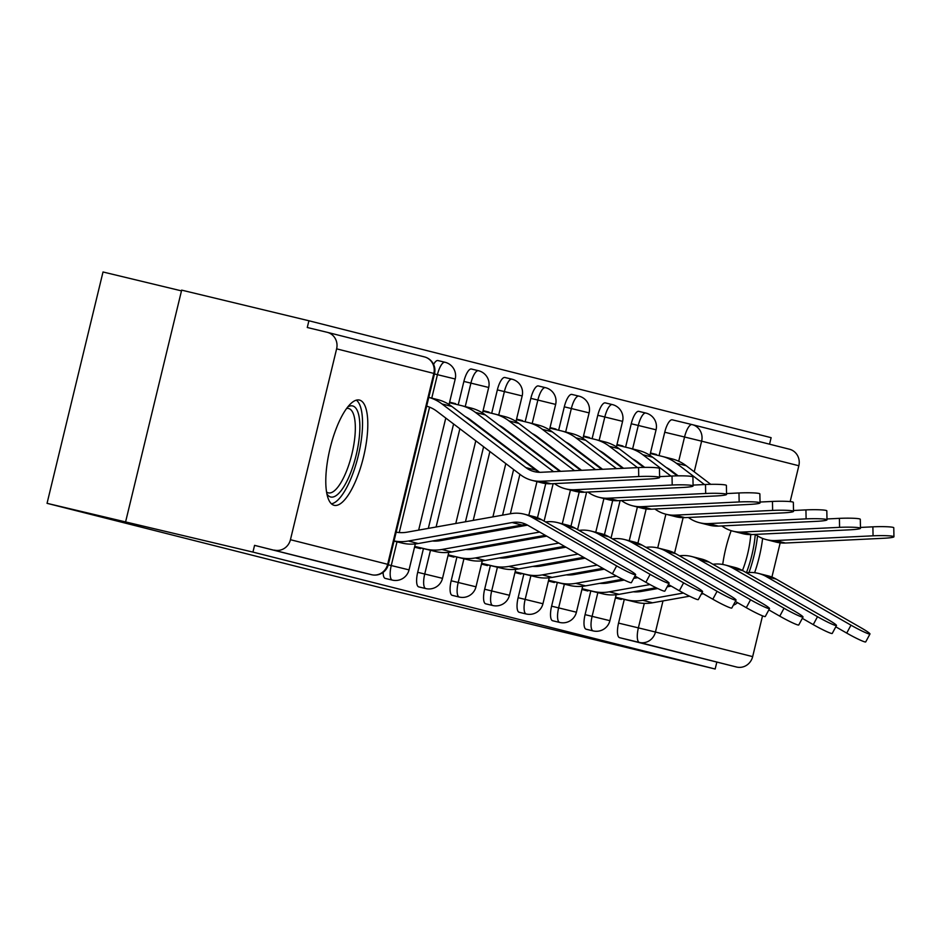 <?xml version="1.0" encoding="UTF-8"?>
<svg xmlns="http://www.w3.org/2000/svg" width="941" height="941" viewBox="0 0 941 941"><rect width="100%" height="100%" fill="white"/><g stroke="black" fill="none" stroke-linecap="round" stroke-linejoin="round"><path stroke-width="1.41" d="M590.807 590.936L585.079 614.638A13.88 4.423 103.5 0 0 586.102 629.211A13.88 4.423 103.5 0 0 586.125 629.211A13.88 4.423 103.5 0 0 586.137 629.223L593.159 630.905A13.88 4.423 -76.5 0 1 593.136 630.905A13.88 4.423 -76.5 0 1 592.112 616.331L597.841 592.63M557.331 582.479L551.602 606.169A13.88 4.423 103.5 0 0 552.626 620.742A13.88 4.423 103.5 0 0 552.649 620.754A13.88 4.423 103.5 0 0 552.661 620.754L559.683 622.436A13.88 4.423 -76.5 0 1 558.636 607.862L564.365 584.173M523.855 574.01L518.126 597.7A13.88 4.423 103.5 0 0 519.161 612.273A13.88 4.423 103.5 0 0 519.173 612.285A13.88 4.423 103.5 0 0 519.185 612.285L526.207 613.979A13.88 4.423 -76.5 0 1 526.184 613.967A13.88 4.423 -76.5 0 1 525.16 599.393L530.889 575.704M490.379 565.541L484.65 589.231A13.88 4.423 103.5 0 0 485.685 603.816A13.88 4.423 103.5 0 0 485.697 603.816A13.88 4.423 103.5 0 0 485.709 603.816M456.914 557.072L451.174 580.773A13.88 4.423 103.5 0 0 452.209 595.347A13.88 4.423 103.5 0 0 452.221 595.347A13.88 4.423 103.5 0 0 452.233 595.347L459.255 597.041A13.88 4.423 -76.5 0 1 458.208 582.467L463.937 558.766M423.438 548.603L417.698 572.304A13.88 4.423 103.5 0 0 418.733 586.878A13.88 4.423 103.5 0 0 418.745 586.878A13.88 4.423 103.5 0 0 418.757 586.89L425.779 588.572A13.88 4.423 -76.5 0 1 425.767 588.572A13.88 4.423 -76.5 0 1 424.732 573.998L430.472 550.297M383.128 572.375A13.88 4.423 103.5 0 0 385.257 578.409A13.88 4.423 103.5 0 0 385.269 578.409A13.88 4.423 103.5 0 0 385.281 578.421L392.303 580.103A13.88 4.423 -76.5 0 1 391.256 565.529L396.996 541.828M359.521 400.078A54.131 17.267 103.5 0 0 359.462 400.066A54.131 17.267 103.5 0 0 330.032 448.551A54.131 17.267 103.5 0 0 334.067 505.293A54.131 17.267 103.5 0 0 334.126 505.317A54.131 17.267 103.5 0 0 363.555 456.832A54.131 17.267 103.5 0 0 359.521 400.078M731.169 530.677A54.131 17.267 103.5 0 0 722.712 564.459M769.55 444.187L771.126 437.671L308.907 320.763L307.272 327.503L327.092 332.279A13.88 13.15 -75.8 0 1 327.233 332.314A13.88 13.15 -75.8 0 1 336.619 348.84L290.44 539.711L387.657 564.306L433.825 373.424L336.619 348.84M181.484 290.875L103.016 271.984L47.05 503.329L252.941 552.096L715.16 669.016L381.376 587.89L47.05 503.329M125.694 521.479L181.66 290.134L308.907 320.763M733.345 605.181A54.131 17.267 103.5 0 0 737.544 602.675M754.611 572.693A54.131 17.267 103.5 0 0 762.61 538.428M762.528 615.861L752.659 656.63A13.88 13.15 104.2 0 1 736.615 667.04L619.578 637.68A13.88 4.423 -76.5 0 1 618.555 623.107L624.283 599.405M637.904 543.145L646.161 508.975M659.065 455.644L664.734 432.237L684.554 437A13.88 4.423 -76.5 0 1 692.094 424.591A13.88 4.423 -76.5 0 1 692.106 424.603A13.88 13.15 -75.8 0 1 692.247 424.638A13.88 13.88 0 0 0 692.094 424.591L672.286 419.827A13.88 4.423 103.5 0 0 672.274 419.827A13.88 4.423 103.5 0 0 664.734 432.237M692.388 424.673L789.311 449.186A13.88 13.15 104.2 0 1 789.452 449.222A13.88 13.15 104.2 0 1 798.838 465.748L790.169 501.577M780.183 542.851L771.914 577.056M716.795 662.264L715.16 669.016M254.564 545.357L351.781 569.94A13.88 4.423 103.5 0 0 351.793 569.952L371.613 574.716A13.88 4.423 -76.5 0 1 371.601 574.716L254.564 545.357L252.941 552.096M274.396 550.12A13.88 13.15 -75.8 0 0 290.44 539.711M414.534 547.168L420.462 548.662L420.639 547.933M455.42 404.16L449.598 402.23M448.01 555.637L453.938 557.131L454.115 556.402M488.897 412.629L483.074 410.688M481.486 564.094L487.414 565.6L487.591 564.871M522.373 421.098L516.55 419.157M514.962 572.563L520.891 574.069L521.067 573.34M555.849 429.567L550.026 427.626M548.438 581.032L554.367 582.538L554.543 581.797M589.325 438.035L583.502 436.095M581.914 589.501L587.831 590.995L588.019 590.266M622.801 446.493L616.978 444.564M595.7 570.716L595.982 569.576M604.428 534.676L612.685 500.506M620.813 466.912L620.966 466.313M625.589 447.175L631.258 423.768L638.292 425.461A13.88 4.423 -76.5 0 1 645.832 413.052L638.798 411.358A13.88 4.423 103.5 0 0 631.258 423.768M562.224 562.248L562.506 561.107M570.952 526.207L579.209 492.037M587.337 458.443L587.49 457.855M592.112 438.706L597.782 415.299L604.816 416.992A13.88 4.423 -76.5 0 1 612.356 404.583L605.322 402.889A13.88 4.423 103.5 0 0 597.782 415.299M528.748 553.79L529.03 552.649M532.406 538.699L532.677 537.558M537.476 517.738L545.745 483.568M550.403 464.278L550.544 463.69M553.861 449.974L554.014 449.386M558.636 430.237L564.306 406.83L571.34 408.523A13.88 4.423 -76.5 0 1 578.88 396.114L571.846 394.42A13.88 4.423 103.5 0 0 564.306 406.83M495.272 545.321L495.554 544.18M498.93 530.242L499.2 529.101M502.576 515.15L513.61 469.524M516.927 455.82L517.068 455.221M520.385 441.505L520.538 440.917M525.16 421.768L530.83 398.361L537.864 400.054A13.88 4.423 -76.5 0 1 545.404 387.645L538.37 385.951A13.88 4.423 103.5 0 0 530.83 398.361M461.796 536.852L462.078 535.711M465.454 521.773L483.603 446.752M486.92 433.048L487.062 432.448M491.696 413.299L497.354 389.892L504.388 391.585A13.88 4.423 -76.5 0 1 511.928 379.176L504.894 377.494A13.88 4.423 103.5 0 0 497.354 389.892M428.32 528.383L453.586 423.979M458.22 404.842L463.878 381.434L470.912 383.116A13.88 4.423 -76.5 0 1 478.451 370.719L471.417 369.025A13.88 4.423 103.5 0 0 463.878 381.434M615.39 597.97L621.307 599.464L621.483 598.735M656.265 454.962L650.454 453.033M656.395 454.456L650.466 452.962M622.918 445.987L616.99 444.493M589.442 437.518L583.514 436.024M555.966 429.061L550.038 427.555M522.49 420.592L516.562 419.086M489.014 412.123L483.086 410.629M455.538 403.654L449.61 402.16M431.766 398.114L437.436 374.659A13.88 4.423 -76.5 0 1 444.975 362.25L437.941 360.556A13.88 4.423 103.5 0 0 433.578 364.402M635.634 574.728L631.376 582.644A15.962 1.306 -151.7 0 1 612.391 573.822L616.649 565.906A15.962 1.306 28.3 0 0 635.634 574.728A15.962 1.306 28.3 0 0 626.53 568.399L541.875 519.832A34.699 32.888 104.2 0 0 533.97 516.633L524.102 514.139A34.699 32.888 104.2 0 1 531.994 517.338L616.649 565.906M394.008 541.11L402.03 543.051A43.721 41.439 -75.8 0 0 418.263 543.522L521.973 525.043A25.678 24.337 104.2 0 1 526.689 524.678M394.044 540.957A43.721 41.439 -75.8 0 0 408.382 541.016L512.104 522.537A25.678 24.337 104.2 0 1 521.89 522.878A25.678 24.337 104.2 0 1 527.736 525.243L612.391 573.822M396.173 532.171A34.699 32.888 -75.8 0 0 407.159 532.159L510.881 513.68A34.699 32.888 104.2 0 1 524.102 514.139M638.551 467.559A15.962 1.411 -1.1 0 1 659.441 468.5L659.617 477.475A15.962 1.411 178.9 0 0 638.727 476.546L638.551 467.559L541.004 472.288A25.678 24.337 -75.8 0 1 534.206 471.606A25.678 24.337 -75.8 0 1 525.854 467.583L441.999 403.96A43.721 41.439 104.2 0 0 428.778 397.373M426.661 406.147A34.699 32.888 104.2 0 1 436.859 411.288L520.714 474.911A34.699 32.888 -75.8 0 0 531.994 480.345L541.863 482.851A34.699 32.888 -75.8 0 0 551.05 483.768L648.596 479.04A15.962 1.411 178.9 0 0 659.617 477.475M426.638 406.23L427.826 406.512M437.212 399.49A43.721 41.439 104.2 0 1 437.659 399.607A43.721 41.439 104.2 0 1 451.868 406.453L535.723 470.077A25.678 24.337 -75.8 0 0 539.275 472.3M531.994 480.345A34.699 32.888 -75.8 0 0 541.181 481.263L638.727 476.546M669.11 583.197L664.852 591.113A15.962 1.306 -151.7 0 1 645.867 582.291L650.125 574.375A15.962 1.306 28.3 0 0 669.11 583.197A15.962 1.306 28.3 0 0 660.006 576.868L575.351 528.301A34.699 32.888 104.2 0 0 567.447 525.102L557.578 522.608A34.699 32.888 104.2 0 1 565.47 525.796L650.125 574.375M414.699 546.498L435.507 551.508A43.721 41.439 -75.8 0 0 451.727 551.979L545.286 535.323M414.722 546.392L425.638 549.015A43.721 41.439 -75.8 0 0 441.858 549.485L539.628 532.065M634.94 576.021L645.867 582.291M545.568 521.949A34.699 32.888 104.2 0 1 557.578 522.608M432.39 541.004A34.699 32.888 -75.8 0 0 440.635 540.616L527.536 525.137M702.586 591.666L698.328 599.57A15.962 1.306 -151.7 0 1 679.343 590.76L683.601 582.844A15.962 1.306 28.3 0 0 702.586 591.666A15.962 1.306 28.3 0 0 693.482 585.337L608.827 536.77A34.699 32.888 104.2 0 0 600.923 533.571L591.054 531.077A34.699 32.888 104.2 0 1 598.947 534.265L683.601 582.844M448.175 554.967L468.983 559.977A43.721 41.439 -75.8 0 0 485.203 560.448L564.471 546.333M448.198 554.861L459.114 557.484A43.721 41.439 -75.8 0 0 475.334 557.954L558.813 543.086M668.416 584.49L679.343 590.76M579.044 530.418A34.699 32.888 104.2 0 1 591.054 531.077M465.866 549.462A34.699 32.888 -75.8 0 0 474.111 549.085L546.733 536.147M347.782 406.971A46.838 14.938 -76.5 0 1 359.862 425.767A46.838 14.938 -76.5 0 1 348.711 477.393A46.838 14.938 -76.5 0 1 326.868 493.849M326.527 491.967A43.368 13.833 103.5 0 0 328.327 492.861A43.368 13.833 103.5 0 0 344.994 474.711A43.368 13.833 103.5 0 0 355.204 432.484A43.368 13.833 103.5 0 0 348.629 408.523A43.368 13.833 103.5 0 0 346.617 408.488M331.408 503.823A53.778 17.15 103.5 0 0 349.758 481.239A53.778 17.15 103.5 0 0 356.357 400.16M755.258 534.406A46.838 14.938 -76.5 0 1 746.389 572.74M742.484 570.505A43.368 13.833 103.5 0 0 750.765 534.606M749.001 572.504A53.778 17.15 103.5 0 0 757.529 535.888M672.027 476.028A15.962 1.411 -1.1 0 1 692.917 476.958L693.094 485.944A15.962 1.411 178.9 0 0 672.203 485.015L672.027 476.028L659.606 476.628M554.472 483.592A34.699 32.888 -75.8 0 0 565.47 488.814L575.339 491.32A34.699 32.888 -75.8 0 0 584.526 492.225L682.072 487.509A15.962 1.411 178.9 0 0 693.094 485.944M449.48 402.736L460.819 405.465A43.721 41.439 104.2 0 1 461.266 405.571A43.721 41.439 104.2 0 1 475.476 412.429L553.567 471.676M470.688 407.959A43.721 41.439 104.2 0 1 471.135 408.065A43.721 41.439 104.2 0 1 485.344 414.922L559.754 471.37M565.47 488.814A34.699 32.888 -75.8 0 0 574.657 489.732L672.203 485.015M465.266 416.616A34.699 32.888 104.2 0 1 470.335 419.757L539.593 472.311M705.503 484.497A15.962 1.411 -1.1 0 1 726.393 485.427L726.57 494.413A15.962 1.411 178.9 0 0 705.679 493.484L705.503 484.497L693.082 485.097M587.949 492.061A34.699 32.888 -75.8 0 0 598.947 497.283L608.815 499.777A34.699 32.888 -75.8 0 0 618.002 500.694L715.548 495.978A15.962 1.411 178.9 0 0 726.57 494.413M482.956 411.205L494.296 413.934A43.721 41.439 104.2 0 1 494.743 414.04A43.721 41.439 104.2 0 1 508.952 420.898L574.539 470.665M504.164 416.428A43.721 41.439 104.2 0 1 504.611 416.534A43.721 41.439 104.2 0 1 518.82 423.391L580.726 470.359M598.947 497.283A34.699 32.888 -75.8 0 0 608.133 498.201L705.679 493.484M498.742 425.085A34.699 32.888 104.2 0 1 503.811 428.226L560.624 471.335M736.062 600.123L731.804 608.039A15.962 1.306 -151.7 0 1 712.819 599.217L717.077 591.313A15.962 1.306 28.3 0 0 736.062 600.123A15.962 1.306 28.3 0 0 726.946 593.806L642.291 545.227A34.699 32.888 104.2 0 0 634.399 542.04L624.53 539.534A34.699 32.888 104.2 0 1 632.423 542.734L717.077 591.313M481.651 563.436L502.459 568.446A43.721 41.439 -75.8 0 0 518.679 568.917L583.667 557.343M481.674 563.318L492.59 565.953A43.721 41.439 -75.8 0 0 508.81 566.423L578.009 554.096M701.892 592.959L712.819 599.217M612.52 538.887A34.699 32.888 104.2 0 1 624.53 539.534M499.342 557.931A34.699 32.888 -75.8 0 0 507.587 557.554L565.929 547.168M769.538 608.592L765.28 616.508A15.962 1.306 -151.7 0 1 746.295 607.686L750.553 599.77A15.962 1.306 28.3 0 0 769.538 608.592A15.962 1.306 28.3 0 0 760.422 602.275L675.767 553.696A34.699 32.888 104.2 0 0 667.875 550.497L658.006 548.003A34.699 32.888 104.2 0 1 665.899 551.203L750.553 599.77M515.115 571.905L535.935 576.915A43.721 41.439 -75.8 0 0 552.155 577.386L602.852 568.352M515.15 571.787L526.066 574.422A43.721 41.439 -75.8 0 0 542.287 574.892L597.194 565.106M735.368 601.428L746.295 607.686M645.997 547.356A34.699 32.888 104.2 0 1 658.006 548.003M532.818 566.4A34.699 32.888 -75.8 0 0 541.063 566.023L585.114 558.178M803.014 617.061L798.756 624.977A15.962 1.306 -151.7 0 1 779.771 616.155L784.029 608.239A15.962 1.306 28.3 0 0 803.014 617.061A15.962 1.306 28.3 0 0 793.898 610.744L709.243 562.165A34.699 32.888 104.2 0 0 701.351 558.966L691.482 556.472A34.699 32.888 104.2 0 1 699.375 559.672L784.029 608.239M548.591 580.374L569.411 585.384A43.721 41.439 -75.8 0 0 585.631 585.855L622.601 579.268M548.627 580.256L559.542 582.879A43.721 41.439 -75.8 0 0 575.763 583.349L616.484 576.104M634.316 577.174L636.328 576.821M768.844 609.886L779.771 616.155M679.473 555.825A34.699 32.888 104.2 0 1 691.482 556.472M566.294 574.869A34.699 32.888 -75.8 0 0 574.539 574.492L604.31 569.187M738.979 492.966A15.962 1.411 -1.1 0 1 759.869 493.896L760.046 502.882A15.962 1.411 178.9 0 0 739.155 501.953L738.979 492.966L726.558 493.566M621.425 500.53A34.699 32.888 -75.8 0 0 632.423 505.752L642.291 508.246A34.699 32.888 -75.8 0 0 651.478 509.163L749.024 504.447A15.962 1.411 178.9 0 0 760.046 502.882M516.433 419.662L527.772 422.403A43.721 41.439 104.2 0 1 528.219 422.509A43.721 41.439 104.2 0 1 542.428 429.355L595.524 469.641M537.64 424.897A43.721 41.439 104.2 0 1 538.087 425.003A43.721 41.439 104.2 0 1 552.296 431.86L601.711 469.347M632.423 505.752A34.699 32.888 -75.8 0 0 641.609 506.67L739.155 501.953M532.218 433.554A34.699 32.888 104.2 0 1 537.287 436.695L581.597 470.324M772.455 501.435A15.962 1.411 -1.1 0 1 793.345 502.365L793.522 511.351A15.962 1.411 178.9 0 0 772.632 510.41L772.455 501.435L760.034 502.035M654.901 508.999A34.699 32.888 -75.8 0 0 665.899 514.221L675.767 516.715A34.699 32.888 -75.8 0 0 684.954 517.632L782.5 512.916A15.962 1.411 178.9 0 0 793.522 511.351M549.897 428.131L561.248 430.86A43.721 41.439 104.2 0 1 561.683 430.978A43.721 41.439 104.2 0 1 575.904 437.824L616.496 468.63M571.116 433.366A43.721 41.439 104.2 0 1 571.563 433.472A43.721 41.439 104.2 0 1 585.773 440.317L622.683 468.324M657.712 547.933L665.875 514.209A34.699 32.888 -75.8 0 0 675.085 515.139L772.632 510.41M565.694 442.011A34.699 32.888 104.2 0 1 570.764 445.152L602.581 469.3M805.931 509.893A15.962 1.411 -1.1 0 1 826.821 510.834L826.998 519.82A15.962 1.411 178.9 0 0 806.108 518.879L805.931 509.893L793.51 510.504M688.377 517.468A34.699 32.888 -75.8 0 0 699.363 522.69L709.243 525.184A34.699 32.888 -75.8 0 0 718.43 526.101L815.976 521.373A15.962 1.411 178.9 0 0 826.998 519.82M583.373 436.6L594.724 439.329A43.721 41.439 104.2 0 1 595.159 439.435A43.721 41.439 104.2 0 1 609.38 446.293L637.48 467.618M604.592 441.835A43.721 41.439 104.2 0 1 605.039 441.941A43.721 41.439 104.2 0 1 619.249 448.786L643.762 467.395M699.363 522.69A34.699 32.888 -75.8 0 0 708.561 523.596L806.108 518.879M599.17 450.48A34.699 32.888 104.2 0 1 604.228 453.621L623.554 468.289M836.49 625.53L832.232 633.446A15.962 1.306 -151.7 0 1 813.247 624.624L817.506 616.708A15.962 1.306 28.3 0 0 836.49 625.53A15.962 1.306 28.3 0 0 827.374 619.202L742.72 570.634A34.699 32.888 104.2 0 0 734.827 567.435L724.958 564.941A34.699 32.888 104.2 0 1 732.851 568.141L817.506 616.708M582.067 588.843L602.887 593.853A43.721 41.439 -75.8 0 0 619.107 594.324L656.077 587.737M582.103 588.725L593.018 591.348A43.721 41.439 -75.8 0 0 609.239 591.818L649.96 584.573M667.792 585.643L669.804 585.29M802.32 618.355L813.247 624.624M712.949 564.282A34.699 32.888 104.2 0 1 724.958 564.941M599.77 583.338A34.699 32.888 -75.8 0 0 608.015 582.961L624.259 580.068M633.669 578.386L637.786 577.656M839.407 518.362A15.962 1.411 -1.1 0 1 860.297 519.303L860.474 528.277A15.962 1.411 178.9 0 0 839.584 527.348L839.407 518.362L826.986 518.962M721.853 525.937A34.699 32.888 -75.8 0 0 732.839 531.147L742.72 533.653A34.699 32.888 -75.8 0 0 751.906 534.57L849.452 529.842A15.962 1.411 178.9 0 0 860.474 528.277M616.849 445.069L628.2 447.798A43.721 41.439 104.2 0 1 628.635 447.904A43.721 41.439 104.2 0 1 642.856 454.762L670.957 476.075M638.069 450.292A43.721 41.439 104.2 0 1 638.516 450.41A43.721 41.439 104.2 0 1 652.725 457.255L677.238 475.864M732.839 531.147A34.699 32.888 -75.8 0 0 742.037 532.065L839.584 527.348M632.646 458.949A34.699 32.888 104.2 0 1 637.704 462.09L644.679 467.371M869.966 633.999L865.708 641.915A15.962 1.306 -151.7 0 1 846.724 633.093L850.982 625.177A15.962 1.306 28.3 0 0 869.966 633.999A15.962 1.306 28.3 0 0 860.85 627.671L776.196 579.103A34.699 32.888 104.2 0 0 768.303 575.904L758.434 573.41A34.699 32.888 104.2 0 1 766.327 576.598L850.982 625.177M615.543 597.3L636.363 602.311A43.721 41.439 -75.8 0 0 652.583 602.781L689.553 596.194M615.579 597.194L626.494 599.817A43.721 41.439 -75.8 0 0 642.715 600.287L683.437 593.03M701.268 594.112L703.28 593.759M835.796 626.824L846.724 633.093M746.425 572.751A34.699 32.888 104.2 0 1 758.434 573.41M633.246 591.807A34.699 32.888 -75.8 0 0 641.491 591.418L657.735 588.525M667.145 586.855L671.262 586.125M872.883 526.831A15.962 1.411 -1.1 0 1 893.774 527.76L893.95 536.746A15.962 1.411 178.9 0 0 873.06 535.817L872.883 526.831L860.462 527.43M755.329 534.394A34.699 32.888 -75.8 0 0 766.315 539.616L776.196 542.122A34.699 32.888 -75.8 0 0 785.382 543.028L882.929 538.311A15.962 1.411 178.9 0 0 893.95 536.746M650.325 453.538L661.676 456.267A43.721 41.439 104.2 0 1 662.111 456.373A43.721 41.439 104.2 0 1 676.332 463.231L704.433 484.544M671.545 458.761A43.721 41.439 104.2 0 1 671.992 458.867A43.721 41.439 104.2 0 1 686.201 465.724L710.714 484.321M766.315 539.616A34.699 32.888 -75.8 0 0 775.513 540.534L873.06 535.817M666.122 467.418A34.699 32.888 104.2 0 1 671.18 470.559L678.155 475.84M585.079 614.638L609.897 620.684L616.167 594.736M551.602 606.169L576.421 612.215L582.691 586.267M518.126 597.7L542.945 603.746L549.215 577.798M485.697 603.816L492.731 605.51A13.88 4.423 -76.5 0 1 492.719 605.498A13.88 4.423 -76.5 0 1 491.684 590.924L497.413 567.235M484.65 589.231L509.469 595.277L515.739 569.329M451.174 580.773L475.993 586.808L482.262 560.86M417.698 572.304L442.517 578.339L448.798 552.391M388.268 564.812L409.041 569.881L415.322 543.933M618.555 623.107L638.374 627.87L644.303 603.381M647.455 590.36L647.726 589.219M675.473 474.523L675.626 473.923M678.696 461.231L684.554 437L701.633 441.164L694.223 471.806M683.131 517.668L674.568 553.037M662.982 600.934L655.454 632.034L752.659 656.63M798.838 465.748L701.633 441.164A13.88 13.15 -75.8 0 0 692.247 424.638L789.452 449.222M611.05 538.04L620.107 500.6M632.611 448.916L638.292 425.461L656.065 429.802A13.88 13.88 0 0 0 645.832 413.052M570.011 560.871L570.281 559.73M577.574 529.571L586.631 492.131M593.63 463.219L593.771 462.619M599.135 440.447L604.816 416.992L622.589 421.345A13.88 13.88 0 0 0 612.356 404.583M536.535 552.402L536.805 551.261M540.181 537.323L540.452 536.182M544.098 521.114L553.155 483.662M556.696 469.053L556.837 468.465M560.154 454.75L560.295 454.15M565.659 431.978L571.34 408.523L589.113 412.876A13.88 13.88 0 0 0 578.88 396.114M503.059 543.933L503.329 542.792M506.705 528.854L506.976 527.713M510.351 513.774L519.903 474.299M523.22 460.584L523.361 459.996M526.678 446.281L526.819 445.681M532.183 423.509L537.864 400.054L555.649 404.407A13.88 13.88 0 0 0 545.404 387.645M469.583 535.464L469.853 534.323M473.229 520.385L489.885 451.527M493.202 437.812L493.343 437.224M498.706 415.04L504.388 391.585L522.173 395.938A13.88 13.88 0 0 0 511.928 379.176M436.106 526.995L459.867 428.755M465.242 406.583L470.912 383.116L488.697 387.469A13.88 13.88 0 0 0 478.451 370.719M399.231 532.559L429.578 407.159M434.448 373.942L455.221 379A13.88 13.88 0 0 0 444.975 362.25M392.303 580.103A13.88 4.423 -76.5 0 1 392.291 580.103A13.88 13.88 0 0 0 409.041 569.881M459.255 597.041A13.88 4.423 -76.5 0 1 459.243 597.041A13.88 13.88 0 0 0 475.993 586.808M559.683 622.436A13.88 4.423 -76.5 0 1 559.66 622.436A13.88 13.88 0 0 0 576.421 612.215M327.374 332.349L424.309 356.862A13.88 13.15 -75.8 0 1 424.438 356.898L327.233 332.314M351.781 569.94L371.601 574.716A13.88 13.15 104.2 0 0 387.657 564.306L388.351 564.482L434.53 373.612A13.88 13.88 0 0 0 424.438 356.898A13.88 13.15 -75.8 0 1 433.825 373.424L434.53 373.612M619.578 637.68L639.409 642.444A13.88 4.423 -76.5 0 1 638.374 627.87L655.454 632.034A13.88 13.15 104.2 0 1 639.409 642.444L736.615 667.04M394.032 541.016L402.03 543.051M512.104 522.537L521.973 525.043M408.382 541.016L418.263 543.522M531.994 517.338L541.875 519.832M535.723 470.077L525.854 467.583M451.868 406.453L441.999 403.96M551.05 483.768L541.181 481.263M425.638 549.015L435.507 551.508M441.858 549.485L451.727 551.979M565.47 525.796L575.351 528.301M459.114 557.484L468.983 559.977M475.334 557.954L485.203 560.448M598.947 534.265L608.827 536.77M485.344 414.922L475.476 412.429M584.526 492.225L574.657 489.732M518.82 423.391L508.952 420.898M618.002 500.694L608.133 498.201M492.59 565.953L502.459 568.446M508.81 566.423L518.679 568.917M632.423 542.734L642.291 545.227M526.066 574.422L535.935 576.915M542.287 574.892L552.155 577.386M665.899 551.203L675.767 553.696M559.542 582.879L569.411 585.384M575.763 583.349L585.631 585.855M699.375 559.672L709.243 562.165M552.296 431.86L542.428 429.355M651.478 509.163L641.609 506.67M585.773 440.317L575.904 437.824M684.954 517.632L675.085 515.139M619.249 448.786L609.38 446.293M718.43 526.101L708.561 523.596M593.018 591.348L602.887 593.853M609.239 591.818L619.107 594.324M732.851 568.141L742.72 570.634M652.725 457.255L642.856 454.762M751.906 534.57L742.037 532.065M626.494 599.817L636.363 602.311M642.715 600.287L652.583 602.781M766.327 576.598L776.196 579.103M686.201 465.724L676.332 463.231M785.382 543.028L775.513 540.534M455.221 379L449.045 404.501M445.775 418.051L418.663 530.101M488.697 387.469L482.521 412.97M479.24 426.52L479.098 427.12M475.781 440.823L455.785 523.49M452.409 537.429L452.139 538.57M425.779 588.572A13.88 13.88 0 0 0 442.517 578.339M522.173 395.938L515.997 421.427M512.716 434.989L512.574 435.577M509.257 449.292L509.116 449.892M505.799 463.595L492.908 516.88M489.532 530.818L489.261 531.959M485.885 545.898L485.615 547.039M555.649 404.407L549.473 429.896M546.192 443.458L546.051 444.046M542.734 457.761L542.592 458.349M536.97 481.604L528.807 515.327M526.548 524.678L526.384 525.349M523.008 539.287L522.737 540.428M519.361 554.367L519.091 555.508M492.731 605.51A13.88 13.88 0 0 0 509.469 595.277M589.113 412.876L582.95 438.365M579.668 451.927L579.527 452.515M576.21 466.23L576.068 466.818M570.446 490.073L562.283 523.796M556.484 547.756L556.213 548.897M552.837 562.836L552.567 563.977M526.207 613.979A13.88 13.88 0 0 0 542.945 603.746M622.589 421.345L616.426 446.834M613.144 460.384L613.003 460.984M603.922 498.542L595.759 532.265M586.314 571.305L586.043 572.446M656.065 429.802L649.902 455.303M637.398 507.011L629.235 540.734M619.79 579.762L619.519 580.903M593.159 630.905A13.88 13.88 0 0 0 609.897 620.684M672.274 419.827L692.094 424.591M371.613 574.716A13.88 13.88 0 0 0 388.351 564.482M437.659 399.607L428.79 397.361M471.135 408.065L461.266 405.571M504.611 416.534L494.743 414.04M538.087 425.003L528.219 422.509M571.563 433.472L561.683 430.978M605.039 441.941L595.159 439.435M638.516 450.41L628.635 447.904M671.992 458.867L662.111 456.373"/></g></svg>
